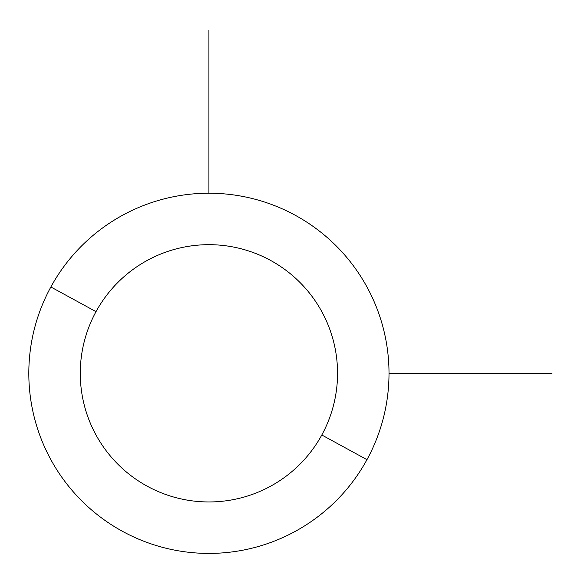 <?xml version="1.0" encoding="UTF-8"?>
<svg xmlns="http://www.w3.org/2000/svg" width="581" height="581" viewBox="0 0 581 581"><rect width="100%" height="100%" fill="white"/><g stroke="black" fill="none" stroke-linecap="round" stroke-linejoin="round"><path stroke-width="0.87" d="M366.96 459.665L321.801 434.995A128.641 128.641 0 0 0 270.586 260.426A128.641 128.641 0 0 0 96.018 311.648L50.859 286.978A180.095 180.095 0 0 1 295.25 215.268A180.095 180.095 0 0 1 366.96 459.665A180.095 180.095 0 0 1 122.569 531.368A180.095 180.095 0 0 1 50.859 286.978L96.018 311.648A128.641 128.641 0 0 0 147.24 486.21A128.641 128.641 0 0 0 321.801 434.995L366.96 459.665A180.095 180.095 0 0 0 295.25 215.268A180.095 180.095 0 0 0 50.859 286.978A180.095 180.095 0 0 0 122.569 531.368A180.095 180.095 0 0 0 366.96 459.665M321.801 434.995A128.641 128.641 0 0 1 147.24 486.21A128.641 128.641 0 0 1 96.018 311.648A128.641 128.641 0 0 1 270.586 260.426A128.641 128.641 0 0 1 321.801 434.995M389.009 373.322L551.95 373.322M208.913 193.226L208.913 30.277"/></g></svg>
